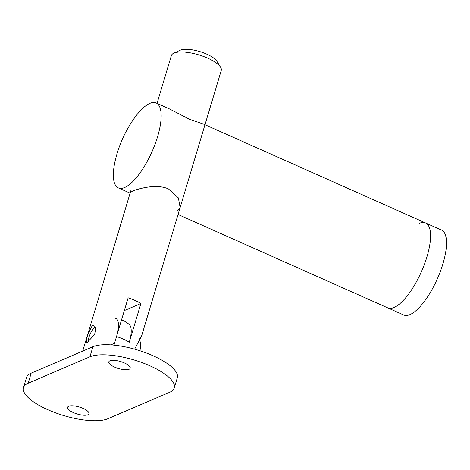 <?xml version="1.0" encoding="UTF-8"?>
<svg xmlns="http://www.w3.org/2000/svg" width="470" height="470" viewBox="0 0 470 470"><rect width="100%" height="100%" fill="white"/><g stroke="black" fill="none" stroke-linecap="round" stroke-linejoin="round"><path stroke-width="0.7" d="M419.281 223.368A46.477 16.027 114 0 1 425.573 222.974L441.512 230.077A46.477 16.027 114 0 1 440.361 271.431A46.477 16.027 114 0 1 409.981 314.6A46.477 16.027 114 0 1 403.695 314.988L387.756 307.891A46.477 16.027 -66 0 0 394.042 307.498A46.477 16.027 114 0 1 387.756 307.891L178.054 214.49M425.573 222.974A46.477 16.027 114 0 1 424.416 264.328A46.477 16.027 114 0 1 394.042 307.498A46.477 16.027 -66 0 0 424.416 264.328A46.477 16.027 -66 0 0 425.573 222.974L203.921 124.256L189.375 119.215L168.988 108.699L156.169 102.989A46.477 16.027 114 0 1 155.012 144.343A46.477 16.027 114 0 1 124.638 187.512A46.477 16.027 114 0 1 118.346 187.9A46.477 16.027 114 0 1 115.426 159.741C118.934 145.289 124.885 131.929 133.28 119.656A46.477 16.027 114 0 1 149.877 103.377A46.477 16.027 114 0 1 156.169 102.989M130.261 192.635L132.611 191.061C138.715 188.658 156.287 183.529 168.466 188.917L178.388 197.917L180.122 207.593L177.243 210.942M134.62 349.163L141.635 335.874L221.247 70.5A26.026 8.519 -163.3 0 0 220.553 67.216A26.026 8.519 -163.3 0 0 199.016 54.943A26.026 8.519 -163.3 0 0 174 53.087A26.026 8.519 -163.3 0 0 173.783 53.181A26.026 8.519 -163.3 0 0 171.391 55.542L157.039 103.377M87.173 342.495L86.092 342.654L87.573 334.94L92.22 325.669L93.653 325.669L95.575 328.871L94.676 334.493L87.173 342.495M110.961 344.886L114.521 343.253L128.151 297.821A26.026 8.519 16.7 0 1 140.906 303.502L129.291 342.201A24.939 8.601 -66 0 0 129.338 324.6A26.026 26.026 0 0 0 121.554 319.806M113.711 345.115A26.026 8.971 -66 0 0 114.521 343.253M220.553 67.216L216.876 61.27A20.451 6.692 -163.3 0 0 199.95 51.624A20.451 6.692 -163.3 0 0 180.298 50.167A20.451 6.692 -163.3 0 0 180.128 50.243L173.783 53.181M124.321 310.594L140.906 303.502M109.945 360.772A11.157 3.648 -163.3 0 0 108.829 361.824A11.157 3.648 -163.3 0 0 116.495 367.869A11.157 3.648 -163.3 0 0 129.074 369.291A11.157 3.648 -163.3 0 0 130.196 368.239A11.157 3.648 -163.3 0 0 122.523 362.194A11.157 3.648 -163.3 0 0 109.945 360.772M68.708 406.25A11.157 3.648 -163.3 0 0 67.586 407.308A11.157 3.648 -163.3 0 0 75.259 413.353A11.157 3.648 -163.3 0 0 87.837 414.775A11.157 3.648 -163.3 0 0 88.953 413.718A11.157 3.648 -163.3 0 0 81.287 407.672A11.157 3.648 -163.3 0 0 68.708 406.25M113.957 345.139L116.542 336.52A26.026 8.519 16.7 0 1 129.291 342.201M114.868 318.155A24.939 8.601 114 0 1 116.542 336.52M23.5 387.627A46.477 15.21 16.7 0 0 55.46 412.813A46.477 15.21 16.7 0 0 107.871 418.729L169.617 392.315A46.477 15.21 16.7 0 0 174.282 387.92A46.477 15.21 16.7 0 0 142.322 362.728A46.477 15.21 16.7 0 0 89.911 356.812L28.165 383.232L31.19 373.133A46.477 15.21 -163.3 0 0 26.531 377.528L23.5 387.627A46.477 15.21 16.7 0 1 28.165 383.232M174.282 387.92L177.308 377.827A46.477 15.21 -163.3 0 0 145.353 352.635A46.477 15.21 -163.3 0 0 92.942 346.719L31.19 373.133M88.331 341.855A8.924 3.079 114 0 1 92.684 329.781A8.924 3.079 114 0 1 95.193 327.478M92.942 346.719L89.911 356.812M130.108 193.141L118.346 187.9M130.954 190.326L82.72 351.09M139.502 338.758L140.759 344.434L139.995 350.785"/></g></svg>
